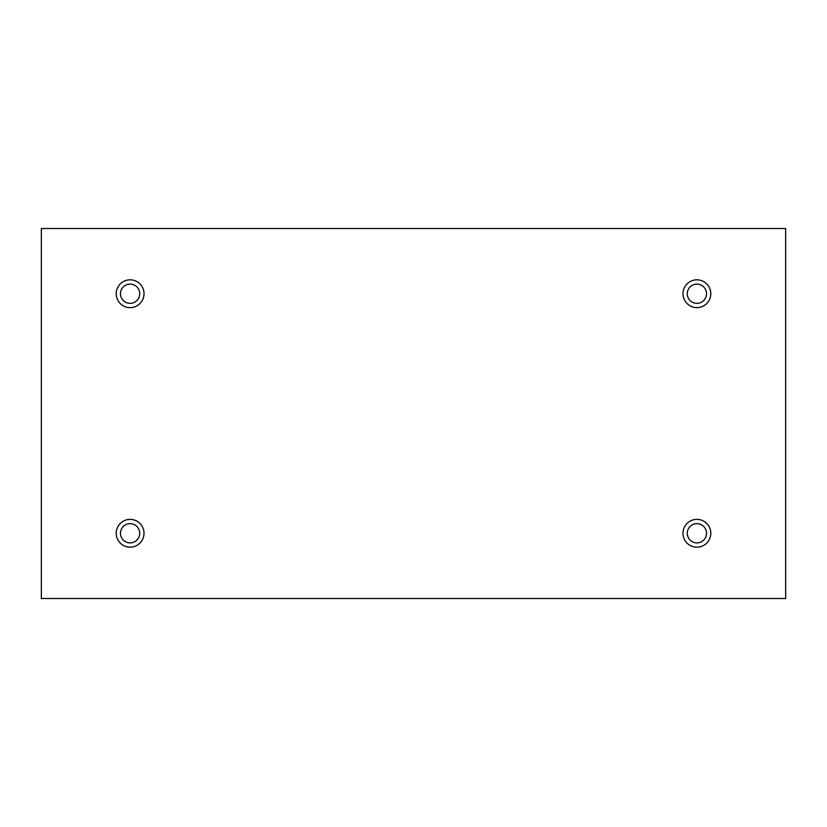 <?xml version="1.0" encoding="UTF-8"?>
<svg xmlns="http://www.w3.org/2000/svg" width="827" height="827" viewBox="0 0 827 827"><rect width="100%" height="100%" fill="white"/><g stroke="black" fill="none" stroke-linecap="round" stroke-linejoin="round"><path stroke-width="1.24" d="M785.65 228.49L41.35 228.49L41.35 598.51L785.65 598.51L785.65 228.49M130.108 307.634A13.904 13.904 0 0 1 118.075 286.773A13.904 13.904 0 0 1 142.151 286.773A13.904 13.904 0 0 1 130.108 307.634M696.892 307.634A13.904 13.904 0 0 1 684.849 286.773A13.904 13.904 0 0 1 708.925 286.773A13.904 13.904 0 0 1 696.892 307.634M696.892 547.174A13.904 13.904 0 0 1 684.849 526.323A13.904 13.904 0 0 1 708.925 526.323A13.904 13.904 0 0 1 696.892 547.174M130.108 547.174A13.904 13.904 0 0 1 118.075 526.323A13.904 13.904 0 0 1 142.151 526.323A13.904 13.904 0 0 1 130.108 547.174M139.732 533.27A9.624 9.624 0 0 1 130.108 542.894A9.624 9.624 0 0 1 120.484 533.27A9.624 9.624 0 0 1 130.108 523.646A9.624 9.624 0 0 1 139.732 533.27M706.516 533.27A9.624 9.624 0 0 1 696.892 542.894A9.624 9.624 0 0 1 687.268 533.27A9.624 9.624 0 0 1 696.892 523.646A9.624 9.624 0 0 1 706.516 533.27M706.516 293.73A9.624 9.624 0 0 1 696.892 303.354A9.624 9.624 0 0 1 687.268 293.73A9.624 9.624 0 0 1 696.892 284.106A9.624 9.624 0 0 1 706.516 293.73M139.732 293.73A9.624 9.624 0 0 1 130.108 303.354A9.624 9.624 0 0 1 120.484 293.73A9.624 9.624 0 0 1 130.108 284.106A9.624 9.624 0 0 1 139.732 293.73"/></g></svg>

